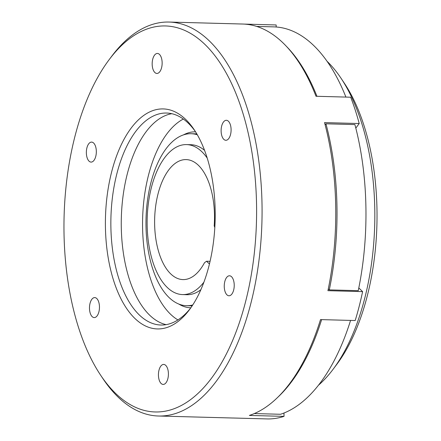 <?xml version="1.0" encoding="UTF-8"?>
<svg xmlns="http://www.w3.org/2000/svg" width="441" height="441" viewBox="0 0 441 441"><rect width="100%" height="100%" fill="white"/><g stroke="black" fill="none" stroke-linecap="round" stroke-linejoin="round"><path stroke-width="0.66" d="M214.811 227.55L214.199 225.831A60.015 29.916 -88.5 0 0 198.478 165.381A60.015 29.916 -88.5 0 0 186.179 159.598A60.015 29.916 -88.5 0 0 155.684 206.024A60.015 29.916 -88.5 0 0 170.639 273.806A60.015 29.916 -88.5 0 0 182.943 279.588A60.015 29.916 -88.5 0 0 204.508 262.687L206.564 261.237L208.67 263.277L209.503 263.299M190.815 307.818A88.024 43.88 91.5 0 1 178.809 304.053M192.728 304.985A86.023 42.882 91.5 0 1 186.576 305.701A86.023 42.882 91.5 0 1 168.942 297.416A86.023 42.882 91.5 0 1 147.503 200.264A86.023 42.882 91.5 0 1 191.212 133.717A86.023 42.882 91.5 0 1 197.314 134.764M192.182 305.811A86.023 42.882 91.5 0 1 190.909 305.817L186.576 305.701M203.891 282.196A75.02 37.397 91.5 0 1 182.541 294.582A75.02 37.397 91.5 0 1 167.161 287.361A75.02 37.397 91.5 0 1 148.468 202.634A75.02 37.397 91.5 0 1 186.582 144.598A75.02 37.397 91.5 0 1 201.961 151.825A75.02 37.397 91.5 0 1 207.237 158.121M200.831 289.765A75.02 37.397 91.5 0 1 186.874 294.704L182.541 294.582M177.916 319.929A104.33 52.005 91.5 0 1 170.419 314.102A104.33 52.005 91.5 0 1 143.005 210.291A104.33 52.005 91.5 0 1 183.335 119.042M228.427 121.253A10.005 4.989 -88.5 0 0 226.376 120.288A10.005 4.989 -88.5 0 0 221.294 128.028A10.005 4.989 -88.5 0 0 223.785 139.323A10.005 4.989 -88.5 0 0 225.836 140.288A10.005 4.989 -88.5 0 0 230.919 132.548A10.005 4.989 -88.5 0 0 228.427 121.253M159.477 54.414A10.005 4.989 -88.5 0 0 157.426 53.449A10.005 4.989 -88.5 0 0 152.343 61.189A10.005 4.989 -88.5 0 0 154.835 72.484A10.005 4.989 -88.5 0 0 156.886 73.449A10.005 4.989 -88.5 0 0 161.968 65.709A10.005 4.989 -88.5 0 0 159.477 54.414M93.657 143.06A10.005 4.989 -88.5 0 0 91.612 142.101A10.005 4.989 -88.5 0 0 86.53 149.835A10.005 4.989 -88.5 0 0 89.021 161.136A10.005 4.989 -88.5 0 0 91.072 162.095A10.005 4.989 -88.5 0 0 96.155 154.361A10.005 4.989 -88.5 0 0 93.657 143.06M96.794 298.551A10.005 4.989 -88.5 0 0 94.743 297.587A10.005 4.989 -88.5 0 0 89.661 305.326A10.005 4.989 -88.5 0 0 92.152 316.621A10.005 4.989 -88.5 0 0 94.203 317.586A10.005 4.989 -88.5 0 0 99.286 309.852A10.005 4.989 -88.5 0 0 96.794 298.551M165.739 365.391A10.005 4.989 -88.5 0 0 163.688 364.426A10.005 4.989 -88.5 0 0 158.611 372.165A10.005 4.989 -88.5 0 0 161.103 383.461A10.005 4.989 -88.5 0 0 163.153 384.425A10.005 4.989 -88.5 0 0 168.236 376.691A10.005 4.989 -88.5 0 0 165.739 365.391M231.558 276.739A10.005 4.989 -88.5 0 0 229.507 275.779A10.005 4.989 -88.5 0 0 224.425 283.513A10.005 4.989 -88.5 0 0 226.917 294.814A10.005 4.989 -88.5 0 0 228.967 295.773A10.005 4.989 -88.5 0 0 234.05 288.039A10.005 4.989 -88.5 0 0 231.558 276.739M115.514 393.322A193.053 96.232 -88.5 0 0 245.593 301.627A193.053 96.232 -88.5 0 0 205.065 44.552A193.053 96.232 -88.5 0 0 109.23 59.563A193.053 96.232 -88.5 0 0 100.719 375.33A193.053 96.232 -88.5 0 0 115.514 393.322M109.23 59.563L111.639 56.354A197.05 98.227 91.5 0 1 169.063 22.05A197.05 98.227 91.5 0 1 209.458 41.03A197.05 98.227 91.5 0 1 258.564 263.58A197.05 98.227 91.5 0 1 158.446 416.012A197.05 98.227 91.5 0 1 118.056 397.032A197.05 98.227 91.5 0 1 102.951 378.665L100.719 375.33M134.77 318.33A110.029 54.849 91.5 0 1 111.672 171.808A110.029 54.849 91.5 0 1 185.81 119.544A110.029 54.849 91.5 0 1 194.244 129.803A110.029 54.849 91.5 0 1 189.393 309.775A110.029 54.849 91.5 0 1 134.77 318.33M195.357 131.512A106.027 52.854 -88.5 0 0 188.346 123.254A106.027 52.854 -88.5 0 0 166.615 113.039A106.027 52.854 -88.5 0 0 112.742 195.06A106.027 52.854 -88.5 0 0 139.163 314.808A106.027 52.854 -88.5 0 0 160.899 325.023A106.027 52.854 -88.5 0 0 190.595 308.121M166.114 324.648A106.027 52.854 91.5 0 1 149.565 315.089A106.027 52.854 91.5 0 1 122.515 200.457A106.027 52.854 91.5 0 1 171.803 113.695M169.063 22.05L242.743 24.035A197.05 98.227 91.5 0 1 283.139 43.014A197.05 98.227 91.5 0 1 316.01 96.27L350.678 97.207A197.05 98.227 91.5 0 1 359.217 123.535L324.543 122.604A197.05 98.227 91.5 0 1 327.928 290.685L362.601 291.622A197.05 98.227 91.5 0 1 355.181 320.535L320.508 319.598A197.05 98.227 91.5 0 1 249.358 415.433L284.032 416.365A197.05 98.227 91.5 0 1 268.073 418.95L233.399 418.013A197.05 98.227 91.5 0 1 232.126 417.996L158.446 416.012M340.921 78.085L344.267 83.09A172.045 85.763 91.5 0 1 336.681 364.498L333.071 369.315A178.048 88.757 -88.5 0 0 340.921 78.085A178.048 88.757 -88.5 0 0 327.272 61.492A178.048 88.757 -88.5 0 0 327.112 61.338M318.38 385.296A178.048 88.757 -88.5 0 0 333.071 369.315M276.187 26.995L276.149 24.955L244.016 24.084M284.032 416.365L283.965 413.024M362.601 291.622L358.803 287.94M355.821 128.111L359.217 123.535M328.297 288.916L329.295 289.886L358.246 290.669A195.054 97.229 91.5 0 0 354.9 124.583L325.949 123.805L325.144 124.886M254.303 413.564L280.526 414.275A195.054 97.229 91.5 0 0 350.567 320.409M209.624 263.172A2.001 0.998 91.5 0 1 209.084 263.47A2.001 0.998 91.5 0 1 208.67 263.277M186.582 144.598L190.914 144.714A75.02 37.397 91.5 0 1 204.591 150.398M191.212 133.717L195.545 133.832A86.023 42.882 91.5 0 1 196.813 133.904M183.368 134.946A88.024 43.88 91.5 0 1 195.556 131.831M210.054 261.331L206.564 261.237M256.645 26.41L273.894 26.879A195.054 97.229 91.5 0 1 345.904 97.075M325.949 123.805A195.054 97.229 91.5 0 1 329.295 289.886M321.616 319.631A195.054 97.229 91.5 0 1 277.036 397.964M286.512 46.459A195.054 97.229 91.5 0 1 316.952 96.298"/></g></svg>
